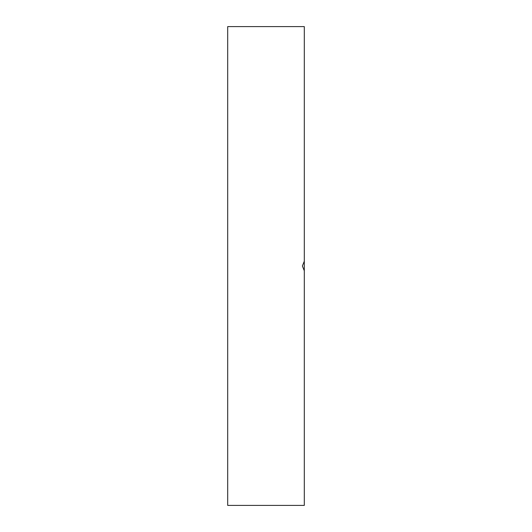 <?xml version="1.0" encoding="UTF-8"?>
<svg xmlns="http://www.w3.org/2000/svg" width="532" height="532" viewBox="0 0 532 532"><rect width="100%" height="100%" fill="white"/><g stroke="black" fill="none" stroke-linecap="round" stroke-linejoin="round"><path stroke-width="0.8" d="M304.304 270.788L304.304 505.4L227.696 505.4L227.696 26.6L304.304 26.6L304.304 261.212L304.304 26.6L227.696 26.6L227.696 505.4L304.304 505.4L304.304 261.212L302.389 266L304.304 270.788"/></g></svg>
